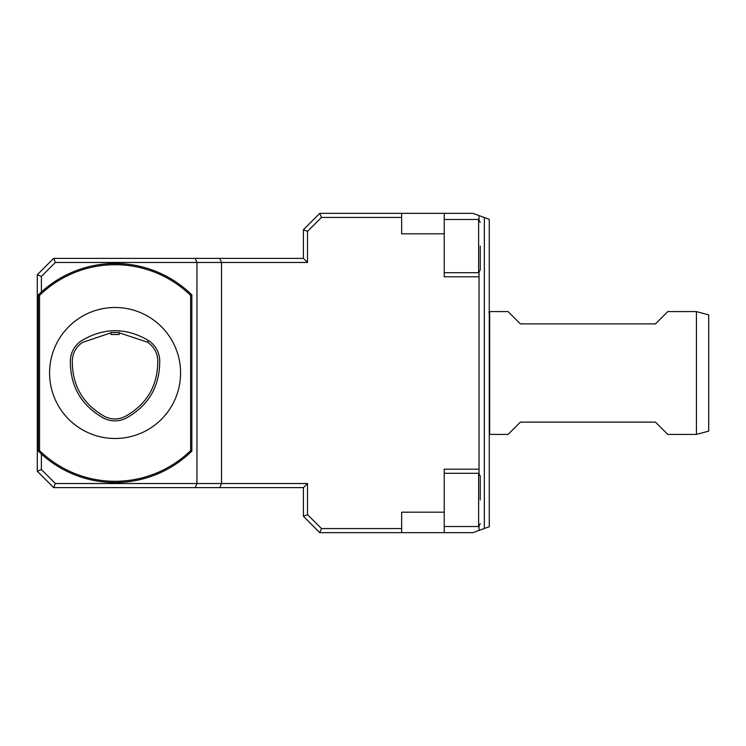 <?xml version="1.0" encoding="UTF-8"?>
<svg xmlns="http://www.w3.org/2000/svg" width="746" height="746" viewBox="0 0 746 746"><rect width="100%" height="100%" fill="white"/><g stroke="black" fill="none" stroke-linecap="round" stroke-linejoin="round"><path stroke-width="1.12" d="M110.986 334.516L119.173 334.516L119.173 332.52L110.986 332.53L110.986 334.516M119.173 332.781L147.503 342.2C153.723 346.442 157.145 352.317 157.77 359.824C158.124 385.244 147.204 404.155 125.011 416.557C118.194 419.765 111.396 419.737 104.608 416.464C82.713 404.006 71.942 385.178 72.306 359.982C72.922 352.55 76.297 346.704 82.433 342.451L110.986 332.791M159.719 359.703C159.019 351.562 155.299 345.174 148.557 340.558C126.102 327.345 103.703 327.429 81.351 340.829C74.703 345.454 71.038 351.804 70.357 359.87C69.928 385.924 81.053 405.376 103.731 418.208C111.098 421.742 118.483 421.77 125.888 418.301C148.864 405.526 160.138 385.99 159.719 359.703M696.419 434.405L696.419 311.595L667.763 311.595L655.482 323.876L520.382 323.876L508.101 311.595L489.674 311.595L489.674 434.405L508.101 434.405L520.382 422.124L655.482 422.124L667.763 434.405L696.419 434.405L708.7 431.113L708.7 314.887L696.419 311.595M480.256 499.913L480.256 476.135L480.256 499.913M480.256 246.087L480.256 269.865L480.256 246.087M480.256 523.683L478.624 526.517L478.624 473.3L444.234 473.3M480.256 269.865L478.624 272.7L478.624 219.483L444.234 219.483M484.35 217.506L489.264 219.296L489.264 526.704L484.35 528.494L484.35 217.506L472.889 213.337L444.234 213.337L444.234 233.806L401.656 233.806L401.656 217.431L321.479 217.431L319.782 213.337L401.656 213.337L401.656 217.431M444.234 512.194L401.656 512.194L401.656 532.663L444.234 532.663L444.234 469.206L479.035 469.206L479.035 473.579M444.234 233.806L444.234 276.794L479.035 276.794L479.035 272.421M484.35 528.494L472.889 532.663L444.234 532.663M479.035 219.762L479.035 215.575M444.234 213.337L401.656 213.337M479.035 469.206L479.035 276.794M479.035 526.238L479.035 530.425M401.656 532.663L319.782 532.663L303.408 516.288L303.408 487.632L53.675 487.632L37.3 471.258L37.3 274.742L53.675 258.368L195.266 258.368L196.963 262.461L55.372 262.461L41.394 276.44L41.394 291.994M219.828 487.632L221.525 483.539L307.501 483.539L307.501 514.591L321.479 528.569L401.656 528.569M53.675 487.632L55.372 483.539L221.525 483.539L221.525 262.461L196.963 262.461L196.963 483.539L195.266 487.632M195.266 258.368L219.828 258.368L221.525 262.461L307.501 262.461L303.408 258.368L303.408 229.712L319.782 213.337M219.828 258.368L303.408 258.368M37.3 274.742L41.394 276.44M53.675 258.368L55.372 262.461M303.408 516.288L307.501 514.591M303.408 487.632L307.501 483.539M321.479 217.431L307.501 231.409L303.408 229.712M307.501 231.409L307.501 262.461M319.782 532.663L321.479 528.569M37.3 471.258L41.394 469.56L55.372 483.539M41.394 454.006L41.394 469.56M488.695 312.154L489.674 311.595M115.08 438.499A65.499 65.499 0 0 0 171.813 340.251A65.499 65.499 0 0 0 58.356 340.251A65.499 65.499 0 0 0 115.08 438.499M39.547 295.407L39.547 450.593A108.282 108.282 0 0 0 190.612 450.593L190.612 295.407A108.282 108.282 0 0 0 39.547 295.407L38.326 294.894A109.513 109.513 0 0 1 191.843 294.894L191.843 451.106L190.612 450.593M191.843 451.106A109.513 109.513 0 0 1 38.326 451.106L38.326 294.894M38.326 451.106L39.547 450.593M191.843 294.894L190.612 295.407M148.557 340.558L147.494 342.2M478.624 473.3L480.256 476.135M478.624 219.483L480.256 222.317M478.624 526.517L444.234 526.517M478.624 272.7L444.234 272.7"/></g></svg>
